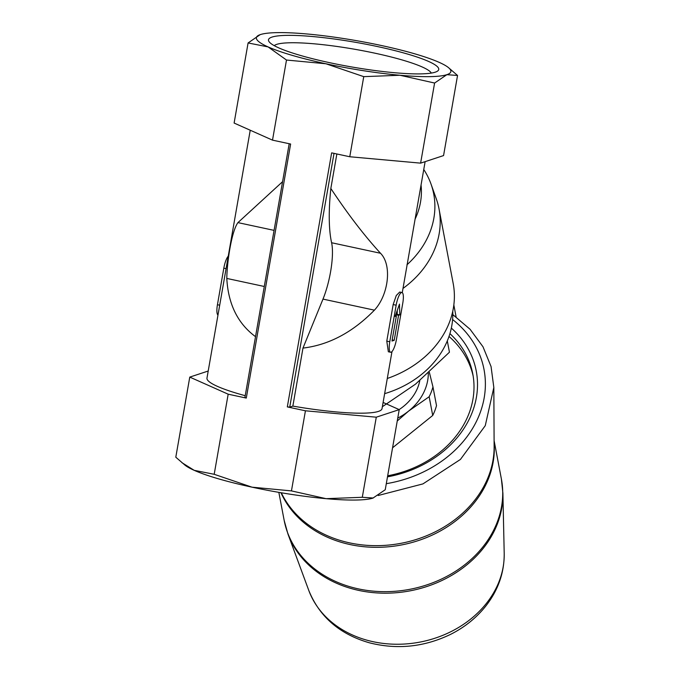<?xml version="1.0" encoding="UTF-8"?>
<svg xmlns="http://www.w3.org/2000/svg" width="680" height="680" viewBox="0 0 680 680"><rect width="100%" height="100%" fill="white"/><g stroke="black" fill="none" stroke-linecap="round" stroke-linejoin="round"><path stroke-width="1.02" d="M208.207 371.025L189.771 377.102L175.797 457.206L185.011 465.171A98.719 14.254 9.9 0 0 194.2 470.331A98.719 14.254 9.9 0 0 252.025 487.177A98.719 14.254 9.9 0 0 326.077 498.669A98.719 14.254 9.9 0 0 372.971 498.083A98.719 14.254 9.9 0 0 373.192 498.015A98.719 14.254 9.9 0 0 373.235 497.998M272 37.086A86.403 12.47 -170.1 0 1 373.039 45.628A86.403 12.47 -170.1 0 1 437.512 71.12A86.403 12.47 -170.1 0 1 351.475 66.921A86.403 12.47 -170.1 0 1 269.101 41.727A86.403 12.47 -170.1 0 1 272 37.086M189.771 377.102L228.174 394.188L214.191 474.291L252.025 487.177L291.448 490.9L305.43 410.796L287.317 406.903L331.653 152.856L349.767 156.749L363.749 76.644L399.967 75.259A98.719 14.254 9.9 0 0 446.87 74.672A98.719 14.254 9.9 0 0 448.333 67.507A98.719 14.254 9.9 0 0 439.144 62.347A98.719 14.254 9.9 0 0 381.319 45.501A98.719 14.254 9.9 0 0 307.267 34A98.719 14.254 9.9 0 0 260.363 34.586A98.719 14.254 9.9 0 0 260.142 34.663A98.719 14.254 9.9 0 0 268.09 46.911A98.719 14.254 9.9 0 0 325.916 63.767A98.719 14.254 9.9 0 0 399.967 75.259L434.596 83.036L446.87 74.672L457.546 75.472L448.333 67.507M282.574 181.688L237.94 222.615L274.074 230.375M237.94 222.615C231.863 230.707 227.103 260.559 226.797 278.426C228.208 304.155 237.779 323.57 255.519 336.668M302.974 348.092L322.991 299.098A39.491 10.183 -77.9 0 0 331.602 242.743L380.502 253.257C392.394 265.157 388.39 295.146 374.416 310.156C352.741 332.308 328.925 344.955 302.974 348.092L292.85 406.096A88.85 12.826 9.9 0 0 382.024 408.637L391.986 351.569M425.127 161.653L402.262 292.655M380.502 253.257C364.183 235.433 347.625 213.843 330.837 188.47L336.855 153.969M250.231 130.228L206.975 378.089A88.85 12.826 9.9 0 0 245.216 395.7M390.6 352.249A11.849 3.051 -77.9 0 1 389.767 341.768L396.151 305.201A11.849 3.051 -77.9 0 1 401.965 292.519A11.849 3.051 -77.9 0 1 402.798 303.008L396.414 339.575A11.849 3.051 -77.9 0 1 390.6 352.249L388.348 351.764L386.784 341.122L393.168 304.555L396.278 295.511L399.704 292.043M415.038 219.215A86.674 71.477 -10.8 0 0 421.048 185.028M406.938 264.809A97.291 80.223 -10.8 0 0 431.035 184.101A97.291 80.223 -10.8 0 0 423.759 169.507M382.355 406.716L415.565 384.106L449.446 352.206L447.304 340.918M392.564 447.78L432.718 415.463A65.153 53.728 -10.8 0 0 436.509 405.611L432.956 386.886L429.326 372.232M432.718 415.463L429.156 396.738A65.153 53.728 -10.8 0 0 432.956 386.886M397.74 418.132A59.228 48.841 -10.8 0 0 408.671 411.034A59.228 48.841 -10.8 0 0 428.315 373.159M397.248 420.979L408.671 411.034L429.156 396.738M387.49 476.85A106.02 87.431 -10.8 0 0 471.053 415.225A106.02 87.431 -10.8 0 0 451.333 328.091M452.591 319.532A113.934 93.951 169.2 0 1 479.188 415.25A113.934 93.951 169.2 0 1 386.3 483.675M387.676 475.779A102.076 84.175 -10.8 0 0 472.787 373.923A102.076 84.175 -10.8 0 0 449.913 333.633M473.169 376.125A102.076 84.175 -10.8 0 0 449.004 336.455M399.143 409.581A51.331 42.33 -10.8 0 0 419.798 380.622M452.82 314.619L470.058 329.248L482.995 346.774L491.054 366.528L493.833 387.455L485.265 425.663L460.428 459.442L422.926 483.905L378.19 495.499M453.849 305.023L456.11 316.931M403.01 288.413A99.705 82.221 -10.8 0 0 439.025 208.913A99.705 82.221 -10.8 0 0 436.262 198.764L431.035 184.101M387.286 378.479A99.705 82.221 -10.8 0 0 453.194 283.526L439.025 208.913M384.633 393.669A94.766 78.149 -10.8 0 0 452.761 311.296M260.142 34.663L248.089 42.95L234.115 123.055L272.51 140.139L290.624 144.032L246.287 398.08L228.174 394.188M349.767 156.749L420.614 163.141L443.564 155.576L457.546 75.472M248.089 42.95L268.09 46.911L286.493 60.035L325.916 63.767L363.749 76.644M272.51 140.139L286.493 60.035M420.614 163.141L434.596 83.036M181.9 462.655L194.2 470.331L214.191 474.291M291.448 490.9L326.077 498.669L362.296 497.292L373.201 498.006M305.43 410.796L376.278 417.188L362.296 497.292M372.971 498.083L385.245 489.727L399.228 409.624L383.103 402.45M376.278 417.188L399.228 409.624M287.317 406.903L289.74 407.116L292.85 406.096M244.978 397.502L246.287 398.08M217.974 315.078A11.849 3.051 -77.9 0 1 217.439 304.725L223.822 268.158A11.849 3.051 -77.9 0 1 228.259 256.164M396.041 315.953L396.245 314.789L398.565 315.282L394.204 340.306L391.986 341.037L396.355 316.013L395.131 316.421L399.475 304.104L399.789 314.882L398.565 315.282M392.19 339.873L394.204 340.306M396.245 314.789A88.85 12.826 9.9 0 0 397.179 314.322L397.29 310.301M397.179 314.322L399.789 314.882M395.352 315.8L396.355 316.013M331.602 242.743A108.197 27.889 -77.9 0 1 330.837 188.47M274.244 45.654A80.24 11.585 -170.1 0 1 276.777 44.353A80.24 11.585 -170.1 0 1 360.527 50.311A80.24 11.585 -170.1 0 1 431.332 73.075M226.797 278.426L264.282 286.484M322.991 299.098L374.416 310.156M504.203 553.341C504.381 572.458 498.296 589.96 485.962 605.846C476.527 617.771 464.678 627.308 450.415 634.448C424.184 647.045 397.205 649.833 369.478 642.821C339.762 634.312 319.532 616.862 308.797 590.469A100.402 82.79 -10.8 0 0 419.841 642.115A100.402 82.79 -10.8 0 0 504.203 553.341L502.894 493.195A110.423 91.06 -10.8 0 1 410.1 590.843A110.423 91.06 -10.8 0 1 287.954 534.038L284.163 520.379A110.568 91.179 -10.8 0 0 409.81 589.313A110.568 91.179 -10.8 0 0 501.406 479.102L494.105 440.64M280.968 492.719A110.568 91.179 -10.8 0 0 406.555 543.881A110.568 91.179 -10.8 0 0 494.113 443.445M281.299 492.771A110.73 91.316 -10.8 0 0 404.43 542.615A110.73 91.316 -10.8 0 0 494.131 446.675L493.833 387.455M223.822 268.158L226.075 268.642M217.439 304.725L219.7 305.209M386.784 341.122L389.767 341.768M393.168 304.555L396.151 305.201M289.74 407.116L334.024 153.365M284.163 520.379L278.843 492.354M501.406 479.102L502.894 493.195M308.797 590.469L287.954 534.038M399.704 292.034L401.965 292.519M244.894 397.562L289.195 143.726"/></g></svg>
